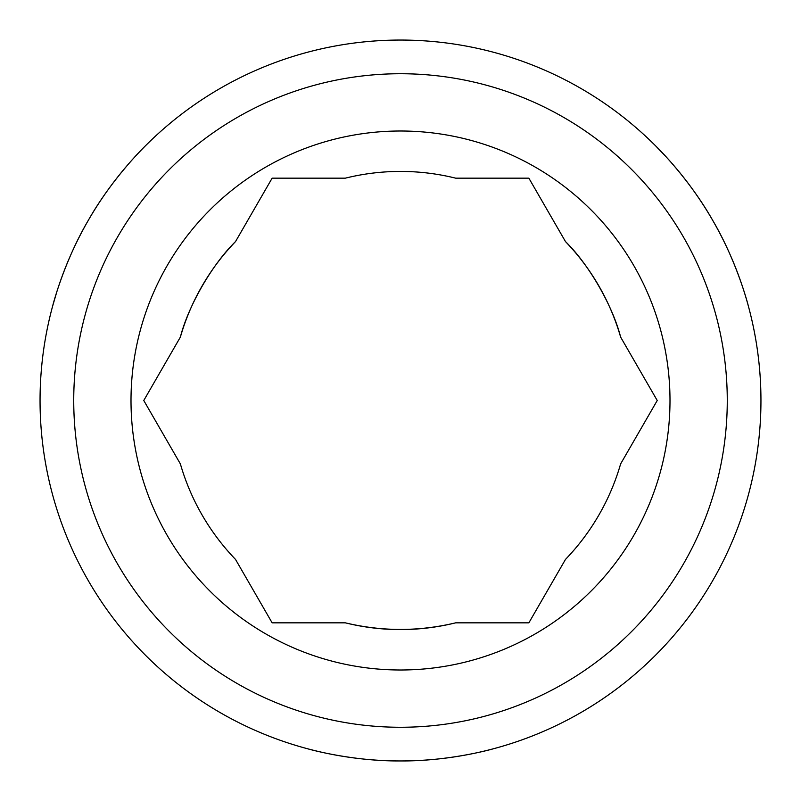 <?xml version="1.0" encoding="UTF-8"?>
<svg xmlns="http://www.w3.org/2000/svg" width="801" height="801" viewBox="0 0 801 801"><rect width="100%" height="100%" fill="white"/><g stroke="black" fill="none" stroke-linecap="round" stroke-linejoin="round"><path stroke-width="1.2" d="M620.625 337.091L639.198 369.271L620.625 337.091C612.755 305.902 588.635 264.08 565.476 241.572C588.575 264.01 612.715 305.792 620.625 337.091A229.076 229.076 0 0 0 565.476 241.572L528.86 178.162L455.649 178.162A229.076 229.076 0 0 0 345.351 178.162L272.14 178.162L235.524 241.572C212.445 263.98 188.295 305.782 180.375 337.091L143.769 400.5L180.375 463.909A229.076 229.076 0 0 0 235.524 559.428L272.14 622.838L345.351 622.838C382.077 631.629 418.843 631.629 455.649 622.838C418.923 631.629 382.157 631.629 345.351 622.838A229.076 229.076 0 0 0 455.649 622.838L528.86 622.838L565.476 559.428A229.076 229.076 0 0 0 620.625 463.909L657.231 400.5L620.625 337.091M546.893 209.401L565.476 241.572L546.893 209.401M748.404 306.222C748.695 307.274 737.761 262.978 712.68 220.305C688.209 177.131 655.308 145.552 656.099 146.353L666.222 156.946M161.802 369.271L180.375 337.091C188.265 305.872 212.375 264.07 235.524 241.572A229.076 229.076 0 0 0 180.375 337.091L161.802 369.271M144.901 146.353C145.662 145.572 112.771 177.181 88.36 220.245C63.199 263.018 52.305 307.304 52.596 306.222L56.721 292.155M315.254 750.727L308.195 748.935C307.133 748.655 350.948 761.351 400.5 760.95C450.032 761.34 493.907 748.655 492.805 748.935L491.023 749.396M492.805 622.838L455.649 622.838L492.805 622.838M400.5 669.996A269.496 269.496 0 0 1 131.004 400.5A269.496 269.496 0 0 1 400.5 131.004A269.496 269.496 0 0 1 669.996 400.5A269.496 269.496 0 0 1 400.5 669.996M400.5 40.05A360.45 360.45 0 0 1 760.95 400.5A360.45 360.45 0 0 1 400.5 760.95A360.45 360.45 0 0 1 40.05 400.5A360.45 360.45 0 0 1 400.5 40.05M400.5 73.732A326.768 326.768 0 0 1 727.268 400.5A326.768 326.768 0 0 1 400.5 727.268A326.768 326.768 0 0 1 73.732 400.5A326.768 326.768 0 0 1 400.5 73.732"/></g></svg>
